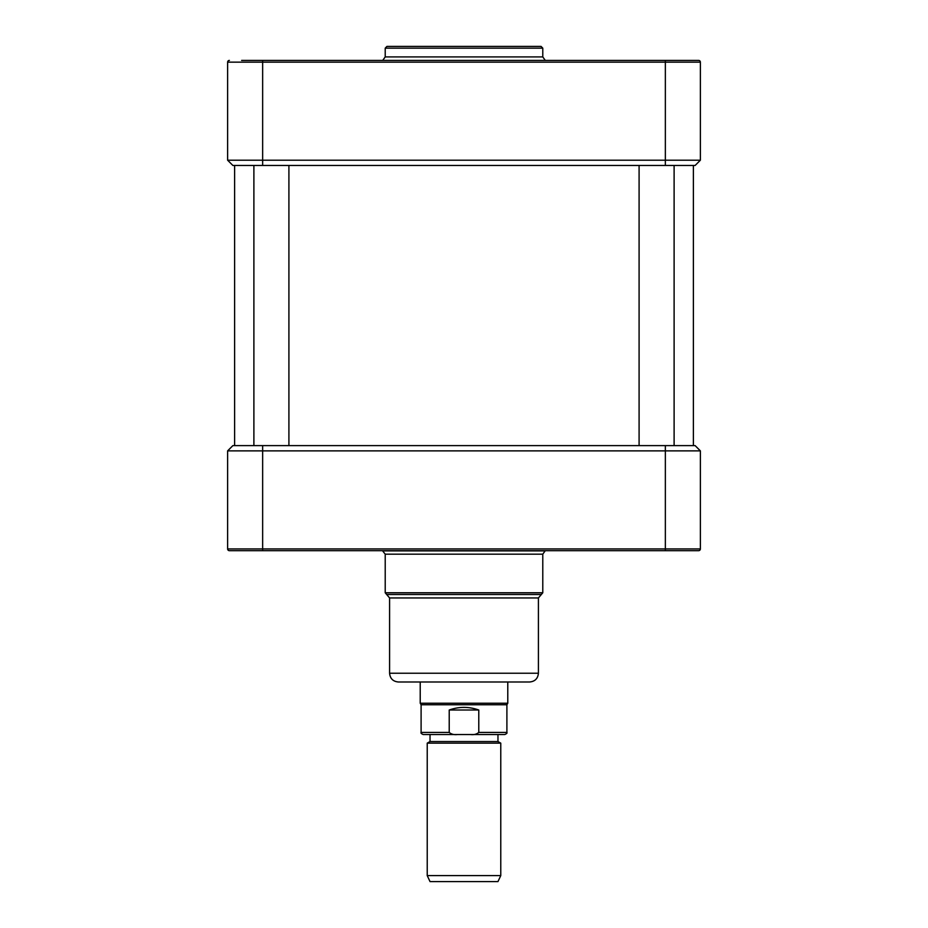 <?xml version="1.0" encoding="UTF-8"?>
<svg xmlns="http://www.w3.org/2000/svg" width="928" height="928" viewBox="0 0 928 928"><rect width="100%" height="100%" fill="white"/><g stroke="black" fill="none" stroke-linecap="round" stroke-linejoin="round"><path stroke-width="1.39" d="M700.373 160.208L695.13 165.462L232.87 165.462L227.627 160.208L227.627 62.153L700.373 62.153L700.373 160.208L227.627 160.208M449.222 710.013C459.07 706.521 468.93 706.521 478.778 710.013L478.778 732.424C476.586 734.268 473.837 734.976 470.531 734.524L457.469 734.524C454.163 734.976 451.414 734.268 449.222 732.424L449.222 710.013L478.778 710.013M449.222 732.424L421.103 732.424C420.628 733.016 421.324 733.712 423.203 734.524L457.469 734.524L430.035 734.524L430.035 741.53L427.228 743.142L427.228 875.591L500.772 875.591L500.772 743.142L427.228 743.142M430.035 741.53L497.965 741.53L497.965 734.524L470.531 734.524L504.797 734.524C506.676 733.712 507.372 733.016 506.897 732.424L478.778 732.424M421.103 732.424L421.103 704.758L506.897 704.758L506.897 732.424M507.778 681.987L507.778 703.238L420.222 703.238L420.222 681.987M497.965 741.53L500.772 743.142M500.772 875.591L497.965 881.6L430.035 881.6L427.228 875.591M506.897 704.758L507.778 703.238M529.656 681.987L398.344 681.987C393.02 681.477 390.108 678.554 389.586 673.241L538.414 673.241C537.892 678.554 534.98 681.477 529.656 681.987M386.953 46.4L541.047 46.4L542.787 48.152L385.213 48.152L386.953 46.4M241.628 60.413L262.647 60.413L241.628 60.413M700.373 62.153A1.752 1.752 0 0 0 698.622 60.413A1.752 1.752 0 0 1 700.373 62.153A1.752 1.752 0 0 0 698.622 60.413L262.647 60.413L262.647 165.462M229.378 60.413A1.752 1.752 0 0 0 227.627 62.153M227.627 450.869L232.87 445.614L695.13 445.614L700.373 450.869L700.373 548.924A1.752 1.752 0 0 1 698.622 550.675A1.752 1.752 0 0 0 700.373 548.924A1.752 1.752 0 0 1 698.622 550.675A1.752 1.752 0 0 0 700.373 548.924L227.627 548.924L227.627 450.869L700.373 450.869M262.647 445.614L262.647 550.675L229.378 550.675L698.622 550.675M229.378 550.675A1.752 1.752 0 0 1 227.627 548.924A1.752 1.752 0 0 0 229.378 550.675A1.752 1.752 0 0 1 227.627 548.924A1.752 1.752 0 0 0 229.378 550.675M288.91 165.462L288.91 445.614M665.353 60.413L665.353 165.462M542.787 48.152L542.787 56.91L385.213 56.91L385.213 48.152M545.525 60.413L382.475 60.413M389.586 673.241L389.586 597.945L538.414 597.945L538.414 673.241M389.586 597.945L386.663 594.5L541.337 594.5L538.414 597.945M382.475 550.675L385.213 554.178L542.787 554.178L542.787 592.772L385.213 592.772L386.663 594.5M382.87 550.872L545.13 550.872L542.787 554.178M665.353 550.675L665.353 445.614M421.103 704.758L420.222 703.238M542.787 56.91L545.13 60.204M385.213 56.91L382.87 60.204M234.622 165.462L234.622 445.614M693.378 165.462L693.378 445.614M542.787 592.772L541.337 594.5M385.213 554.178L385.213 592.772M253.889 165.462L253.889 445.614M639.09 165.462L639.09 445.614M674.111 165.462L674.111 445.614"/></g></svg>
